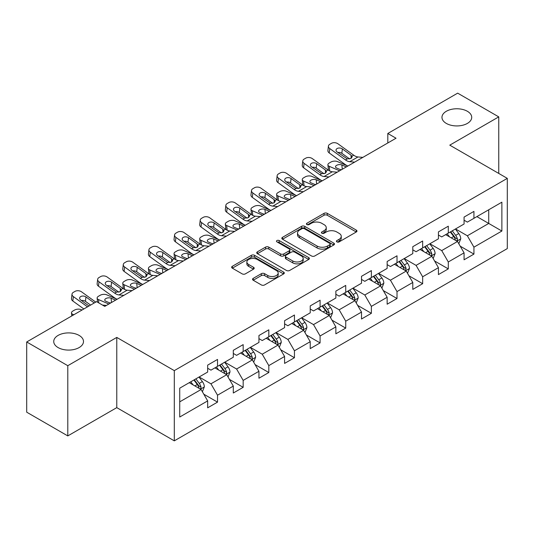 <?xml version="1.0" encoding="UTF-8"?>
<svg xmlns="http://www.w3.org/2000/svg" width="534" height="534" viewBox="0 0 534 534"><rect width="100%" height="100%" fill="white"/><g stroke="black" fill="none" stroke-linecap="round" stroke-linejoin="round"><path stroke-width="0.8" d="M336.901 241.882A1.595 0.921 0 0 0 339.157 241.882L356.298 231.983A2.283 1.315 0 0 0 356.972 231.055A2.283 1.315 0 0 0 356.298 230.121L327.262 213.353A2.283 1.315 0 0 0 324.031 213.353L306.89 223.252A1.595 0.921 0 0 0 306.423 223.906A1.595 0.921 0 0 0 306.89 224.554A1.595 0.921 0 0 0 309.153 224.554L311.369 223.272A7.302 4.219 0 0 1 321.695 223.272L324.118 224.674A7.302 4.219 0 0 1 326.254 227.651A7.302 4.219 0 0 1 324.118 230.635L321.895 231.916A1.595 0.921 0 0 0 321.428 232.564A1.595 0.921 0 0 0 321.895 233.218A1.595 0.921 0 0 0 324.158 233.218L326.374 231.936A7.302 4.219 0 0 1 336.7 231.936L339.117 233.331A7.302 4.219 0 0 1 341.259 236.315A7.302 4.219 0 0 1 339.117 239.292L336.901 240.574A1.595 0.921 0 0 0 336.433 241.228A1.595 0.921 0 0 0 336.901 241.882L336.901 240.574M79.132 335.419A14.879 8.591 0 0 0 62.919 333.556A14.879 8.591 0 0 0 53.734 341.493A14.879 8.591 0 0 0 58.093 347.567A14.879 8.591 0 0 0 74.306 349.43A14.879 8.591 0 0 0 83.491 341.493A14.879 8.591 0 0 0 79.132 335.419M467.357 111.279A14.879 8.591 0 0 0 451.15 109.417A14.879 8.591 0 0 0 441.965 117.353A14.879 8.591 0 0 0 446.324 123.421A14.879 8.591 0 0 0 462.531 125.283A14.879 8.591 0 0 0 471.716 117.353A14.879 8.591 0 0 0 467.357 111.279M253.209 278.368A2.283 1.315 0 0 0 252.542 279.302A2.283 1.315 0 0 0 253.209 280.23L261.353 284.936A2.283 1.315 0 0 0 264.584 284.936L283.621 273.942A2.283 1.315 0 0 0 284.288 273.014A2.283 1.315 0 0 0 283.621 272.08L254.578 255.319A2.283 1.315 0 0 0 251.354 255.319L232.317 266.306A2.283 1.315 0 0 0 231.649 267.24A2.283 1.315 0 0 0 232.317 268.168L242.156 273.855A2.283 1.315 0 0 0 245.386 273.855L253.53 269.149A2.283 1.315 0 0 0 254.197 268.215A2.283 1.315 0 0 0 253.53 267.287L248.65 264.47A6.101 3.524 0 0 1 246.862 261.974A6.101 3.524 0 0 1 250.633 258.723A6.101 3.524 0 0 1 257.281 259.484L276.398 270.524A6.101 3.524 0 0 1 278.187 273.014A6.101 3.524 0 0 1 274.423 276.272A6.101 3.524 0 0 1 267.768 275.504L264.584 273.668A2.283 1.315 0 0 0 261.353 273.668L253.209 278.368L253.209 280.23M116.772 337.415L67.791 365.69L26.7 341.967L26.7 412.188L67.791 435.911L116.772 407.636L174.298 440.85L174.298 370.623L116.772 337.415L116.772 407.636M498.756 173.437L498.756 116.879L449.775 145.155L507.3 178.369L174.298 370.623M498.756 116.879L457.665 93.15L387.804 133.48L387.804 142.972M26.7 341.967L96.554 301.637L104.771 306.382L396.028 138.226L387.804 133.48M311.529 255.966A2.283 1.315 0 0 0 314.76 255.966L333.797 244.979A2.283 1.315 0 0 0 334.464 244.045A2.283 1.315 0 0 0 333.797 243.117L304.754 226.349A2.283 1.315 0 0 0 301.53 226.349L282.493 237.336A2.283 1.315 0 0 0 281.825 238.271A2.283 1.315 0 0 0 282.493 239.205L311.529 255.966M277.56 242.222A1.595 0.921 0 0 1 279.182 242.449L279.182 240.554L308.705 257.595A2.283 1.315 0 0 1 309.373 258.529A2.283 1.315 0 0 1 308.705 259.464L289.668 270.451A2.283 1.315 0 0 1 286.444 270.451L257.401 253.683L257.401 251.821A2.283 1.315 0 0 0 256.734 252.756A2.283 1.315 0 0 0 257.401 253.683M257.401 251.821L265.552 247.122A2.283 1.315 0 0 1 268.776 247.122L280.557 253.917A2.283 1.315 0 0 0 283.781 253.917L289.188 250.8A2.283 1.315 0 0 0 289.855 249.865A2.283 1.315 0 0 0 289.188 248.937L276.926 241.855A1.595 0.921 0 0 1 276.458 241.208A1.595 0.921 0 0 1 277.44 240.353A1.595 0.921 0 0 1 279.182 240.554M174.298 440.85L507.3 248.59L507.3 178.369M203.801 394.205L217.525 402.129L217.525 395.2L233.305 386.095L233.305 393.017L243.17 387.324L243.17 380.402L258.943 371.29L258.943 378.219L268.809 372.525L268.809 365.596L284.589 356.485L284.589 363.414L294.448 357.72L294.448 350.791L310.227 341.68L310.227 348.609L320.086 342.915L320.086 335.986L335.866 326.881L335.866 333.803L345.732 328.11L345.732 321.188L361.511 312.076L361.511 319.005L371.37 313.311L371.37 306.382L387.15 297.271L387.15 304.2L397.009 298.506L397.009 291.577L412.789 282.466L412.789 289.395L422.654 283.701L422.654 276.772L438.434 267.668L438.434 274.589L448.293 268.896L448.293 261.974L464.073 252.862L464.073 259.791L473.932 254.097L473.932 247.169L501.873 231.035L501.873 202.186L488.723 209.775M217.525 402.129L207.666 407.822L207.666 400.894L179.724 417.027L179.724 388.178L207.666 372.051L207.666 365.123L217.525 359.429L217.525 366.357L233.305 357.246L233.305 350.317L243.17 344.624L243.17 351.552L258.943 342.441L258.943 335.512L268.809 329.818L268.809 336.747L284.589 327.636L284.589 320.707L294.448 315.013L294.448 321.942L310.227 312.837L310.227 305.909L320.086 300.215L320.086 307.143L335.866 298.032L335.866 291.103L345.732 285.41L345.732 292.338L361.511 283.227L361.511 276.298L371.37 270.604L371.37 277.533L387.15 268.422L387.15 261.493L397.009 255.799L397.009 262.728L412.789 253.617L412.789 246.695L422.654 241.001L422.654 247.923L438.434 238.818L438.434 231.889L448.293 226.196L448.293 233.124L464.073 224.013L464.073 217.084L473.932 211.391L473.932 218.319L501.873 202.186M214.895 367.873L226.73 374.708L210.95 383.812L199.115 376.984M207.666 368.253L210.95 370.149L217.525 366.357M210.95 383.812L217.525 395.2M226.73 374.708L233.305 386.095M240.54 353.067L252.368 359.903L236.595 369.014L224.761 362.179M233.305 353.448L236.595 355.344L243.17 351.552M236.595 369.014L243.17 380.402M252.368 359.903L258.943 371.29M266.179 338.269L278.014 345.097L262.234 354.209L250.399 347.374M258.943 338.643L262.234 340.545L268.809 336.747M262.234 354.209L268.809 365.596M278.014 345.097L284.589 356.485M291.818 323.464L303.652 330.292L287.873 339.404L276.038 332.575M284.589 323.844L287.873 325.74L294.448 321.942M287.873 339.404L294.448 350.791M303.652 330.292L310.227 341.68M317.456 308.659L329.291 315.494L313.518 324.599L301.683 317.77M310.227 309.039L313.518 310.935L320.086 307.143M313.518 324.599L320.086 335.986M329.291 315.494L335.866 326.881M343.102 293.854L354.936 300.689L339.157 309.8L327.322 302.965M335.866 294.234L339.157 296.13L345.732 292.338M339.157 309.8L345.732 321.188M354.936 300.689L361.511 312.076M368.74 279.048L380.575 285.884L364.795 294.995L352.961 288.16M361.511 279.429L364.795 281.331L371.37 277.533M364.795 294.995L371.37 306.382M380.575 285.884L387.15 297.271M394.379 264.25L406.214 271.078L390.434 280.19L378.606 273.355M387.15 264.63L390.434 266.526L397.009 262.728M390.434 280.19L397.009 291.577M406.214 271.078L412.789 282.466M420.024 249.445L431.859 256.28L416.079 265.385L404.245 258.556M412.789 249.825L416.079 251.721L422.654 247.923M416.079 265.385L422.654 276.772M431.859 256.28L438.434 267.668M445.663 234.64L457.498 241.475L441.718 250.586L429.883 243.751M438.434 235.02L441.718 236.916L448.293 233.124M441.718 250.586L448.293 261.974M457.498 241.475L464.073 252.862M476.895 216.61L488.73 223.446L467.357 235.781L455.522 228.946M464.073 220.215L467.357 222.117L473.932 218.319M467.357 235.781L473.932 247.169M488.73 209.775L488.73 223.446L501.873 231.035M67.791 365.69L67.791 435.911M179.724 401.848L201.091 389.506L189.256 382.678M201.091 389.506L207.666 400.894M460.208 246.174L473.932 254.097M434.569 260.972L448.293 268.896M408.931 275.778L422.654 283.701M383.285 290.583L397.009 298.506M357.646 305.388L371.37 313.311M332.008 320.186L345.732 328.11M306.362 334.992L320.086 342.915M280.724 349.797L294.448 357.72M255.085 364.602L268.809 372.525M229.44 379.4L243.17 387.324M337.541 242.102L339.117 241.194A7.302 4.219 0 0 0 341.259 238.211L341.259 236.315M326.254 227.651L326.254 229.553A7.302 4.219 0 0 1 324.118 232.53L322.536 233.445M356.271 232.003L327.262 215.255A2.283 1.315 0 0 0 324.031 215.255L307.531 224.781M333.763 244.993L304.754 228.245A2.283 1.315 0 0 0 301.53 228.245L282.519 239.219M329.765 244.699A1.595 0.921 0 0 0 330.232 244.045A1.595 0.921 0 0 0 329.765 243.391L304.273 228.679A1.595 0.921 0 0 0 302.01 228.679L299.674 230.027A7.302 4.219 0 0 0 297.531 233.011A7.302 4.219 0 0 0 299.674 235.988L317.096 246.047A7.302 4.219 0 0 0 327.422 246.047L329.765 244.699L329.765 246.595A1.595 0.921 0 0 0 330.232 245.94L330.232 244.045M297.531 233.011L297.531 234.907A7.302 4.219 0 0 0 299.674 237.884L299.674 235.988M329.765 246.595L327.422 247.943A7.302 4.219 0 0 1 317.096 247.943L299.674 237.884M257.435 253.703L265.552 249.018L265.552 247.122M289.855 249.865L289.855 251.768A2.283 1.315 0 0 1 289.188 252.695L283.781 255.819A2.283 1.315 0 0 1 280.557 255.819L268.776 249.018A2.283 1.315 0 0 0 265.552 249.018M279.182 242.449L308.679 259.477M292.779 260.972A6.101 3.524 0 0 0 299.427 261.74A6.101 3.524 0 0 0 303.192 258.483A6.101 3.524 0 0 0 301.41 255.993L294.675 252.101A2.283 1.315 0 0 0 291.444 252.101L286.037 255.225A2.283 1.315 0 0 0 285.37 256.153A2.283 1.315 0 0 0 286.037 257.088L292.779 260.972L292.779 262.875A6.101 3.524 0 0 0 299.427 263.636A6.101 3.524 0 0 0 303.192 260.378L303.192 258.483M285.37 256.153L285.37 258.055A2.283 1.315 0 0 0 286.037 258.983L286.037 257.088M292.779 262.875L286.037 258.983M278.187 273.014L278.187 274.91A6.101 3.524 0 0 1 274.423 278.167A6.101 3.524 0 0 1 267.768 277.406L264.584 275.564A2.283 1.315 0 0 0 261.353 275.564L253.236 280.25M246.862 261.974L246.862 263.876A6.101 3.524 0 0 0 248.65 266.366L248.65 264.47M253.503 269.163L248.65 266.366M283.587 273.962L254.578 257.214A2.283 1.315 0 0 0 251.354 257.214L232.343 268.188M458.799 243.724L460.749 238.798A6.161 3.558 -120 0 0 458.786 233.552L455.395 229.026M347.834 166.054L337.455 161.575A4.646 2.33 -5.9 0 0 330.906 162.062L329.258 163.017A4.646 2.33 -5.9 0 0 327.896 164.899A4.646 2.33 -5.9 0 0 329.238 166.321L329.718 170.993M449.481 236.842L447.178 233.765M339.611 170.8L329.238 166.321M456.543 240.921L457.291 240.133L457.424 239.058A6.161 3.558 -120 0 0 455.662 235.354L452.271 230.828M450.729 231.716L454.494 236.742A3.137 1.809 60 0 1 455.061 237.697L457.424 239.058M346.352 166.908L341.847 164.959A3.718 1.862 174.1 0 0 336.607 165.353A3.718 1.862 174.1 0 0 335.512 166.862A3.718 1.862 174.1 0 0 336.587 167.996L341.092 169.945M328.537 170.313A4.646 2.33 174.1 0 1 328.41 169.899L327.896 164.899M341.5 169.705A3.718 1.862 -5.9 0 0 340.285 169.592M450.296 231.963L453.693 236.495A6.161 3.558 60 0 1 455.455 240.2M354.636 162.122L349.737 161.702A11.621 6.708 60 0 1 345.491 159.933L329.752 148.552L329.238 152.964A4.646 2.997 -173.3 0 1 327.903 150.521L328.417 146.116A4.646 2.997 6.7 0 0 329.752 148.552M347.854 166.034A17.435 10.066 60 0 1 344.971 164.345L329.238 152.964M362.853 157.376L357.96 156.963A11.621 6.708 60 0 1 353.708 155.187L337.969 143.806A4.646 2.997 6.7 0 0 331.42 143.346L329.778 144.293A4.646 2.997 6.7 0 0 328.417 146.116M351.152 158.378L351.018 155.167L352.12 156.883L351.032 158.451L347.26 158.912L337.101 151.943A3.718 2.396 -173.3 0 1 336.033 149.994A3.718 2.396 -173.3 0 1 337.121 148.539A3.718 2.396 -173.3 0 1 342.361 148.906L341.847 153.318L349.657 158.965M341.847 153.318A3.718 2.396 6.7 0 0 337.868 152.497M351.018 155.167L342.361 148.906M433.154 258.529L435.11 253.603A6.161 3.558 -120 0 0 433.147 248.357L429.75 243.824M322.189 180.852L311.809 176.38A4.646 2.33 -5.9 0 0 305.261 176.867L303.619 177.815A4.646 2.33 -5.9 0 0 302.257 179.698A4.646 2.33 -5.9 0 0 303.592 181.119L304.073 185.799M423.836 251.647L421.533 248.57M313.972 185.598L303.592 181.119M430.905 255.726L431.652 254.938L431.786 253.864A6.161 3.558 -120 0 0 430.024 250.159L426.633 245.627M425.084 246.521L428.849 251.547A3.137 1.809 60 0 1 429.423 252.495L431.786 253.864M320.714 181.707L316.201 179.764A3.718 1.862 174.1 0 0 310.962 180.158A3.718 1.862 174.1 0 0 309.874 181.667A3.718 1.862 174.1 0 0 310.942 182.802L315.454 184.744M302.891 185.118A4.646 2.33 174.1 0 1 302.771 184.704L302.257 179.698M315.861 184.51A3.718 1.862 -5.9 0 0 314.646 184.397M424.657 246.768L428.048 251.3A6.161 3.558 60 0 1 429.81 255.005M407.515 273.328L409.471 268.402A6.161 3.558 -120 0 0 407.502 263.162L404.111 258.63M296.55 195.658L286.171 191.179A4.646 2.33 -5.9 0 0 279.622 191.673L277.98 192.62A4.646 2.33 -5.9 0 0 276.619 194.503A4.646 2.33 -5.9 0 0 277.954 195.925L278.434 200.604M398.197 266.453L395.894 263.375M288.333 200.404L277.954 195.925M405.266 270.531L406.147 268.669A6.161 3.558 -120 0 0 404.378 264.964L400.987 260.432M399.445 261.326L403.21 266.346A3.137 1.809 60 0 1 403.777 267.3L406.147 268.669M295.068 196.512L290.563 194.57A3.718 1.862 174.1 0 0 285.323 194.963A3.718 1.862 174.1 0 0 284.235 196.465A3.718 1.862 174.1 0 0 285.303 197.607L289.808 199.549M277.253 199.923A4.646 2.33 174.1 0 1 277.133 199.509L276.619 194.503M290.222 199.316A3.718 1.862 -5.9 0 0 289.001 199.202M399.018 261.573L402.409 266.099A6.161 3.558 60 0 1 404.171 269.803M328.997 176.928L324.098 176.507A11.621 6.708 60 0 1 319.846 174.738L304.106 163.357L303.592 167.763A4.646 2.997 -173.3 0 1 302.264 165.326L302.778 160.921A4.646 2.997 6.7 0 0 304.106 163.357M322.216 180.839A17.435 10.066 60 0 1 319.332 179.15L303.592 167.763M337.214 172.182L332.315 171.761A11.621 6.708 60 0 1 328.07 169.992L312.33 158.611A4.646 2.997 6.7 0 0 305.782 158.151L304.133 159.099A4.646 2.997 6.7 0 0 302.778 160.921M325.506 173.183L325.373 169.972L326.474 171.688L325.386 173.256L321.622 173.717L311.462 166.748A3.718 2.396 -173.3 0 1 310.394 164.799A3.718 2.396 -173.3 0 1 311.482 163.344A3.718 2.396 -173.3 0 1 316.722 163.711L316.201 168.123L324.011 173.77M316.201 168.123A3.718 2.396 6.7 0 0 312.23 167.302M325.373 169.972L316.722 163.711M303.352 191.733L298.459 191.312A11.621 6.708 60 0 1 294.207 189.543L278.468 178.156L277.954 182.568A4.646 2.997 -173.3 0 1 276.625 180.132L277.139 175.719A4.646 2.997 6.7 0 0 278.468 178.156M296.577 195.644A17.435 10.066 60 0 1 293.693 193.949L277.954 182.568M311.569 186.987L306.676 186.566A11.621 6.708 60 0 1 302.424 184.797L286.685 173.417A4.646 2.997 6.7 0 0 280.136 172.956L278.494 173.904A4.646 2.997 6.7 0 0 277.139 175.719M299.868 187.988L299.734 184.777L300.836 186.493L299.748 188.061L295.976 188.522L285.817 181.553A3.718 2.396 -173.3 0 1 284.755 179.598A3.718 2.396 -173.3 0 1 285.837 178.142A3.718 2.396 -173.3 0 1 291.077 178.516L290.563 182.922L298.373 188.575M290.563 182.922A3.718 2.396 6.7 0 0 286.584 182.107M299.734 184.777L291.077 178.516M381.877 288.133L383.826 283.207A6.161 3.558 -120 0 0 381.863 277.96L378.472 273.435M270.912 210.463L260.532 205.984A4.646 2.33 -5.9 0 0 253.984 206.478L252.342 207.426A4.646 2.33 -5.9 0 0 250.973 209.308A4.646 2.33 -5.9 0 0 252.315 210.73L252.796 215.402M372.558 281.258L370.256 278.181M262.688 215.209L252.315 210.73M379.621 285.336L380.368 284.542L380.502 283.467A6.161 3.558 -120 0 0 378.739 279.763L375.349 275.237M373.807 276.125L377.571 281.151A3.137 1.809 60 0 1 378.139 282.106L380.502 283.467M269.43 211.317L264.924 209.375A3.718 1.862 174.1 0 0 259.684 209.762A3.718 1.862 174.1 0 0 258.589 211.27A3.718 1.862 174.1 0 0 259.664 212.405L264.17 214.354M251.614 214.728A4.646 2.33 174.1 0 1 251.494 214.314L250.973 209.308M264.577 214.121A3.718 1.862 -5.9 0 0 263.362 214.007M373.373 276.378L376.77 280.904A6.161 3.558 60 0 1 378.533 284.609M356.231 302.938L358.187 298.012A6.161 3.558 -120 0 0 356.225 292.766L352.827 288.24M245.266 225.268L234.893 220.789A4.646 2.33 -5.9 0 0 228.338 221.276L226.696 222.231A4.646 2.33 -5.9 0 0 225.335 224.113A4.646 2.33 -5.9 0 0 226.67 225.535L227.15 230.207M346.92 296.056L344.61 292.979M237.049 230.014L226.67 225.535M353.982 300.135L354.73 299.347L354.863 298.272A6.161 3.558 -120 0 0 353.101 294.568L349.71 290.042M348.161 290.93L351.926 295.956A3.137 1.809 60 0 1 352.5 296.911L354.863 298.272M243.791 226.122L239.279 224.173A3.718 1.862 174.1 0 0 234.046 224.567A3.718 1.862 174.1 0 0 232.951 226.076A3.718 1.862 174.1 0 0 234.019 227.21L238.531 229.159M225.969 229.527A4.646 2.33 174.1 0 1 225.849 229.119L225.335 224.113M238.938 228.919A3.718 1.862 -5.9 0 0 237.723 228.806M347.734 291.177L351.125 295.709A6.161 3.558 60 0 1 352.894 299.414M330.593 317.743L332.548 312.817A6.161 3.558 -120 0 0 330.579 307.571L327.188 303.038M226.429 236.141L221.537 235.721A11.621 6.708 60 0 1 217.285 233.952L201.545 222.571L201.031 226.977L216.771 238.364A17.435 10.066 60 0 0 219.654 240.053L209.248 235.594A4.646 2.33 -5.9 0 0 202.7 236.081L201.058 237.029A4.646 2.33 -5.9 0 0 199.696 238.912A4.646 2.33 -5.9 0 0 201.031 240.34L201.512 245.013M321.274 310.861L318.972 307.784M211.411 244.812L201.031 240.34M328.343 314.94L329.224 313.078A6.161 3.558 -120 0 0 327.462 309.373L324.065 304.847M322.523 305.735L326.287 310.761A3.137 1.809 60 0 1 326.855 311.709L329.224 313.078M218.146 240.921L213.64 238.978A3.718 1.862 174.1 0 0 208.4 239.372A3.718 1.862 174.1 0 0 207.312 240.881A3.718 1.862 174.1 0 0 208.38 242.015L212.886 243.958M200.33 244.332A4.646 2.33 174.1 0 1 200.21 243.918L199.696 238.912M213.3 243.724A3.718 1.862 -5.9 0 0 212.078 243.611M322.095 305.982L325.486 310.514A6.161 3.558 60 0 1 327.249 314.219M277.713 206.538L272.814 206.117A11.621 6.708 60 0 1 268.569 204.342L252.829 192.961L252.315 197.373A4.646 2.997 -173.3 0 1 250.98 194.937L251.501 190.525A4.646 2.997 6.7 0 0 252.829 192.961M270.938 210.449A17.435 10.066 60 0 1 268.055 208.754L252.315 197.373M285.93 201.792L281.038 201.371A11.621 6.708 60 0 1 276.786 199.603L261.046 188.215A4.646 2.997 6.7 0 0 254.498 187.754L252.856 188.702A4.646 2.997 6.7 0 0 251.501 190.525M274.229 202.793L274.096 199.576L275.197 201.291L274.109 202.86L270.337 203.321L260.178 196.352A3.718 2.396 -173.3 0 1 259.11 194.403A3.718 2.396 -173.3 0 1 260.198 192.948A3.718 2.396 -173.3 0 1 265.438 193.315L264.924 197.727L272.734 203.374M264.924 197.727A3.718 2.396 6.7 0 0 260.946 196.912M274.096 199.576L265.438 193.315M252.075 221.336L247.175 220.916A11.621 6.708 60 0 1 242.923 219.147L227.19 207.766L226.67 212.178A4.646 2.997 -173.3 0 1 225.341 209.735L225.855 205.33A4.646 2.997 6.7 0 0 227.19 207.766M245.293 225.255A17.435 10.066 60 0 1 242.409 223.559L226.67 212.178M260.292 216.59L255.392 216.177A11.621 6.708 60 0 1 251.147 214.401L235.407 203.02A4.646 2.997 6.7 0 0 228.859 202.56L227.21 203.507A4.646 2.997 6.7 0 0 225.855 205.33M248.584 217.592L248.45 214.381L249.552 216.096L248.464 217.665L244.699 218.126L234.539 211.157A3.718 2.396 -173.3 0 1 233.471 209.208A3.718 2.396 -173.3 0 1 234.559 207.753A3.718 2.396 -173.3 0 1 239.799 208.12L239.279 212.532L247.088 218.179M239.279 212.532A3.718 2.396 6.7 0 0 235.307 211.711M248.45 214.381L239.799 208.12M234.653 231.396L229.753 230.975A11.621 6.708 60 0 1 225.502 229.206L209.762 217.825A4.646 2.997 6.7 0 0 203.214 217.365L201.572 218.313A4.646 2.997 6.7 0 0 200.217 220.135A4.646 2.997 6.7 0 0 201.545 222.571M222.945 232.397L222.811 229.186L223.913 230.902L222.825 232.47L219.053 232.931L208.894 225.962A3.718 2.396 -173.3 0 1 207.833 224.013A3.718 2.396 -173.3 0 1 208.914 222.558A3.718 2.396 -173.3 0 1 214.154 222.925L213.64 227.337L221.45 232.984M213.64 227.337A3.718 2.396 6.7 0 0 209.662 226.516M201.031 226.977A4.646 2.997 -173.3 0 1 199.703 224.54L200.217 220.135M222.811 229.186L214.154 222.925M304.954 332.542L306.91 327.616A6.161 3.558 -120 0 0 304.941 322.376L301.55 317.843M193.989 254.872L183.609 250.393A4.646 2.33 -5.9 0 0 177.061 250.887L175.419 251.834A4.646 2.33 -5.9 0 0 174.051 253.717A4.646 2.33 -5.9 0 0 175.392 255.139L175.873 259.818M295.636 325.667L293.333 322.589M185.772 259.617L175.392 255.139M302.698 329.745L303.445 328.957L303.579 327.883A6.161 3.558 -120 0 0 301.817 324.178L298.426 319.646M296.884 320.54L300.649 325.56A3.137 1.809 60 0 1 301.216 326.514L303.579 327.883M192.507 255.726L188.001 253.783A3.718 1.862 174.1 0 0 182.762 254.177A3.718 1.862 174.1 0 0 181.673 255.679A3.718 1.862 174.1 0 0 182.741 256.821L187.247 258.763M174.691 259.137A4.646 2.33 174.1 0 1 174.571 258.723L174.051 253.717M187.654 258.529A3.718 1.862 -5.9 0 0 186.439 258.416M296.457 320.787L299.848 325.313A6.161 3.558 60 0 1 301.61 329.017M200.791 250.947L195.891 250.526A11.621 6.708 60 0 1 191.646 248.757L175.906 237.37L175.392 241.782A4.646 2.997 -173.3 0 1 174.057 239.345L174.578 234.933A4.646 2.997 6.7 0 0 175.906 237.37M194.016 254.858A17.435 10.066 60 0 1 191.132 253.163L175.392 241.782M209.008 246.201L204.115 245.78A11.621 6.708 60 0 1 199.863 244.011L184.123 232.63A4.646 2.997 6.7 0 0 177.575 232.17L175.933 233.118A4.646 2.997 6.7 0 0 174.578 234.933M197.306 247.202L197.173 243.991L198.274 245.707L197.186 247.275L193.415 247.736L183.255 240.767A3.718 2.396 -173.3 0 1 182.194 238.811A3.718 2.396 -173.3 0 1 183.275 237.356A3.718 2.396 -173.3 0 1 188.515 237.73L188.001 242.136L195.811 247.789M188.001 242.136A3.718 2.396 6.7 0 0 184.023 241.321M197.173 243.991L188.515 237.73M279.309 347.347L281.264 342.421A6.161 3.558 -120 0 0 279.302 337.174L275.911 332.649M168.343 269.677L157.971 265.198A4.646 2.33 -5.9 0 0 151.422 265.692L149.774 266.64A4.646 2.33 -5.9 0 0 148.412 268.522A4.646 2.33 -5.9 0 0 149.747 269.944L150.228 274.616M269.997 340.472L267.688 337.395M160.127 274.423L149.747 269.944M277.059 344.55L277.807 343.762L277.94 342.688A6.161 3.558 -120 0 0 276.178 338.977L272.787 334.451M271.239 335.345L275.003 340.365A3.137 1.809 60 0 1 275.577 341.319L277.94 342.688M166.868 270.531L162.356 268.589A3.718 1.862 174.1 0 0 157.123 268.976A3.718 1.862 174.1 0 0 156.028 270.484A3.718 1.862 174.1 0 0 157.096 271.626L161.608 273.568M149.046 273.942A4.646 2.33 174.1 0 1 148.926 273.528L148.412 268.522M162.016 273.335A3.718 1.862 -5.9 0 0 160.801 273.221M270.811 335.592L274.202 340.118A6.161 3.558 60 0 1 275.971 343.823M175.152 265.752L170.253 265.331A11.621 6.708 60 0 1 166.001 263.562L150.268 252.175L149.747 256.587A4.646 2.997 -173.3 0 1 148.419 254.151L148.933 249.738A4.646 2.997 6.7 0 0 150.268 252.175M168.37 269.663A17.435 10.066 60 0 1 165.487 267.968L149.747 256.587M183.369 261.006L178.469 260.585A11.621 6.708 60 0 1 174.224 258.816L158.485 247.429A4.646 2.997 6.7 0 0 151.936 246.968L150.288 247.923A4.646 2.997 6.7 0 0 148.933 249.738M171.661 262.007L171.534 258.79L172.629 260.505L171.547 262.074L167.776 262.534L157.617 255.566A3.718 2.396 -173.3 0 1 156.549 253.617A3.718 2.396 -173.3 0 1 157.637 252.161A3.718 2.396 -173.3 0 1 162.877 252.529L162.356 256.941L170.172 262.588M162.356 256.941A3.718 2.396 6.7 0 0 158.384 256.126M171.534 258.79L162.877 252.529M253.67 362.152L255.626 357.226A6.161 3.558 -120 0 0 253.657 351.979L250.266 347.454M142.705 284.482L132.325 280.003A4.646 2.33 -5.9 0 0 125.777 280.497L124.135 281.445A4.646 2.33 -5.9 0 0 122.773 283.327A4.646 2.33 -5.9 0 0 124.108 284.749L124.589 289.421M244.352 355.27L242.049 352.2M134.488 289.228L124.108 284.749M251.421 359.349L252.168 358.561L252.302 357.486A6.161 3.558 -120 0 0 250.539 353.782L247.142 349.256M245.6 350.144L249.365 355.17A3.137 1.809 60 0 1 249.932 356.125L252.302 357.486M141.223 285.336L136.717 283.387A3.718 1.862 174.1 0 0 131.477 283.781A3.718 1.862 174.1 0 0 130.389 285.289A3.718 1.862 174.1 0 0 131.457 286.424L135.97 288.373M123.407 288.747A4.646 2.33 174.1 0 1 123.287 288.333L122.773 283.327M136.377 288.133A3.718 1.862 -5.9 0 0 135.155 288.02M245.173 350.391L248.564 354.923A6.161 3.558 60 0 1 250.326 358.628M149.507 280.55L144.614 280.13A11.621 6.708 60 0 1 140.362 278.361L124.622 266.98L124.108 271.392A4.646 2.997 -173.3 0 1 122.78 268.956L123.294 264.544A4.646 2.997 6.7 0 0 124.622 266.98M142.732 284.468A17.435 10.066 60 0 1 139.848 282.773L124.108 271.392M157.73 275.804L152.831 275.39A11.621 6.708 60 0 1 148.579 273.615L132.839 262.234A4.646 2.997 6.7 0 0 126.291 261.773L124.649 262.721A4.646 2.997 6.7 0 0 123.294 264.544M146.022 276.806L145.889 273.595L146.99 275.31L145.902 276.879L142.131 277.34L131.971 270.371A3.718 2.396 -173.3 0 1 130.91 268.422A3.718 2.396 -173.3 0 1 131.991 266.967A3.718 2.396 -173.3 0 1 137.231 267.334L136.717 271.746L144.527 277.393M136.717 271.746A3.718 2.396 6.7 0 0 132.746 270.925M145.889 273.595L137.231 267.334M228.031 376.957L229.987 372.031A6.161 3.558 -120 0 0 228.018 366.785L224.627 362.252M123.868 295.355L118.975 294.935A11.621 6.708 60 0 1 114.723 293.166L98.984 281.785L98.47 286.191L114.209 297.578A17.435 10.066 60 0 0 117.093 299.267L106.687 294.808A4.646 2.33 -5.9 0 0 100.138 295.295L98.496 296.243A4.646 2.33 -5.9 0 0 97.128 298.132A4.646 2.33 -5.9 0 0 98.47 299.554L98.817 302.945M218.713 370.075L216.41 366.998M108.849 304.026L98.47 299.554M225.775 374.154L226.523 373.366L226.656 372.291A6.161 3.558 -120 0 0 224.894 368.587L221.503 364.061M219.961 364.949L223.726 369.975A3.137 1.809 60 0 1 224.293 370.923L226.656 372.291M115.584 300.141L111.079 298.192A3.718 1.862 174.1 0 0 105.839 298.586A3.718 1.862 174.1 0 0 104.751 300.095A3.718 1.862 174.1 0 0 105.819 301.229L110.324 303.172M110.732 302.938A3.718 1.862 -5.9 0 0 109.517 302.825M219.534 365.196L222.925 369.728A6.161 3.558 60 0 1 224.687 373.433M132.085 290.609L127.192 290.189A11.621 6.708 60 0 1 122.94 288.42L107.2 277.039A4.646 2.997 6.7 0 0 100.652 276.579L99.01 277.526A4.646 2.997 6.7 0 0 97.655 279.349A4.646 2.997 6.7 0 0 98.984 281.785M120.384 291.611L120.25 288.4L121.352 290.116L120.263 291.684L116.492 292.145L106.333 285.176A3.718 2.396 -173.3 0 1 105.271 283.227A3.718 2.396 -173.3 0 1 106.353 281.772A3.718 2.396 -173.3 0 1 111.593 282.139L111.079 286.551L118.888 292.198M111.079 286.551A3.718 2.396 6.7 0 0 107.1 285.73M98.47 286.191A4.646 2.997 -173.3 0 1 97.141 283.754L97.655 279.349M120.25 288.4L111.593 282.139M202.386 391.756L204.342 386.83A6.161 3.558 -120 0 0 202.379 381.59L198.988 377.057M82.016 310.027L81.048 309.613A4.646 2.33 -5.9 0 0 74.5 310.1L72.851 311.048A4.646 2.33 -5.9 0 0 71.489 312.931A4.646 2.33 -5.9 0 0 72.824 314.352L72.924 315.28M193.074 384.88L190.765 381.803M73.799 314.773L72.824 314.352M200.137 388.959L200.884 388.171L201.018 387.097A6.161 3.558 -120 0 0 199.255 383.392L195.865 378.86M194.323 379.754L198.081 384.774A3.137 1.809 60 0 1 198.655 385.728L201.018 387.097M193.889 380.001L197.28 384.527A6.161 3.558 60 0 1 199.048 388.231M87.529 306.85L73.345 296.59L72.824 300.996A4.646 2.997 -173.3 0 1 71.496 298.559L72.01 294.147A4.646 2.997 6.7 0 0 73.345 296.59M83.851 308.972L72.824 300.996M95.746 302.104L81.562 291.844A4.646 2.997 6.7 0 0 75.014 291.384L73.372 292.332A4.646 2.997 6.7 0 0 72.01 294.147M106.446 305.415L102.515 305.081M89.011 305.995L80.694 299.981A3.718 2.396 -173.3 0 1 79.626 298.032A3.718 2.396 -173.3 0 1 80.714 296.57A3.718 2.396 -173.3 0 1 85.954 296.944L85.44 301.35L90.593 305.081M85.44 301.35A3.718 2.396 6.7 0 0 81.462 300.535M94.264 302.958L85.954 296.944M339.117 241.194L339.117 239.292M321.895 233.218L321.895 231.916M324.118 232.53L324.118 230.635M306.89 224.554L306.89 223.252M324.031 215.255L324.031 213.353M327.262 215.255L327.262 213.353M356.298 231.983L356.298 230.121M282.493 239.205L282.493 237.336M301.53 228.245L301.53 226.349M304.754 228.245L304.754 226.349M333.797 244.979L333.797 243.117M317.096 247.943L317.096 246.047M327.422 247.943L327.422 246.047M268.776 249.018L268.776 247.122M280.557 255.819L280.557 253.917M283.781 255.819L283.781 253.917M289.188 252.695L289.188 250.8M308.705 259.464L308.705 257.595M261.353 275.564L261.353 273.668M264.584 275.564L264.584 273.668M267.768 277.406L267.768 275.504M253.53 269.149L253.53 267.287M232.317 268.168L232.317 266.306M251.354 257.214L251.354 255.319M254.578 257.214L254.578 255.319M283.621 273.942L283.621 272.08M456.89 241.121L460.709 238.918M455.662 235.354L458.786 233.552M451.283 237.884L453.693 236.495M341.847 164.959L342.287 169.251M347.26 158.912L345.491 159.933M353.708 155.187L351.939 156.215M357.96 156.963L349.737 161.702M431.252 255.926L435.07 253.717M430.024 250.159L433.147 248.357M425.638 252.689L428.048 251.3M316.201 179.764L316.649 184.056M405.606 270.731L409.431 268.522M404.378 264.964L407.502 263.162M399.999 267.494L402.409 266.099M290.563 194.57L291.003 198.862M321.622 173.717L319.846 174.738M328.07 169.992L326.294 171.013M332.315 171.761L324.098 176.507M295.976 188.522L294.207 189.543M302.424 184.797L300.655 185.819M306.676 186.566L298.459 191.312M379.968 285.53L383.786 283.327M378.739 279.763L381.863 277.96M374.361 282.292L376.77 280.904M264.924 209.375L265.365 213.667M354.329 300.335L358.147 298.132M353.101 294.568L356.225 292.766M348.715 297.098L351.125 295.709M239.279 224.173L239.726 228.465M328.684 315.14L332.508 312.931M327.462 309.373L330.579 307.571M323.077 311.903L325.486 310.514M213.64 238.978L214.081 243.27M270.337 203.321L268.569 204.342M276.786 199.603L275.017 200.624M281.038 201.371L272.814 206.117M244.699 218.126L242.923 219.147M251.147 214.401L249.371 215.429M255.392 216.177L247.175 220.916M219.053 232.931L217.285 233.952M225.502 229.206L223.733 230.227M229.753 230.975L221.537 235.721M303.045 329.945L306.87 327.736M301.817 324.178L304.941 322.376M297.438 326.708L299.848 325.313M188.001 253.783L188.442 258.076M193.415 247.736L191.646 248.757M199.863 244.011L198.094 245.033M204.115 245.78L195.891 250.526M277.406 344.75L281.224 342.541M276.178 338.977L279.302 337.174M271.799 341.506L274.202 340.118M162.356 268.589L162.803 272.881M167.776 262.534L166.001 263.562M174.224 258.816L172.449 259.838M178.469 260.585L170.253 265.331M251.761 359.549L255.586 357.346M250.539 353.782L253.657 351.979M246.154 356.311L248.564 354.923M136.717 283.387L137.158 287.679M142.131 277.34L140.362 278.361M148.579 273.615L146.81 274.643M152.831 275.39L144.614 280.13M226.122 374.354L229.947 372.151M224.894 368.587L228.018 366.785M220.515 371.117L222.925 369.728M111.079 298.192L111.519 302.484M116.492 292.145L114.723 293.166M122.94 288.42L121.171 289.441M127.192 290.189L118.975 294.935M200.484 389.159L204.302 386.95M199.255 383.392L202.379 381.59M194.877 385.922L197.28 384.527M97.128 298.132L97.548 302.211M71.489 312.931L71.796 315.928"/></g></svg>
